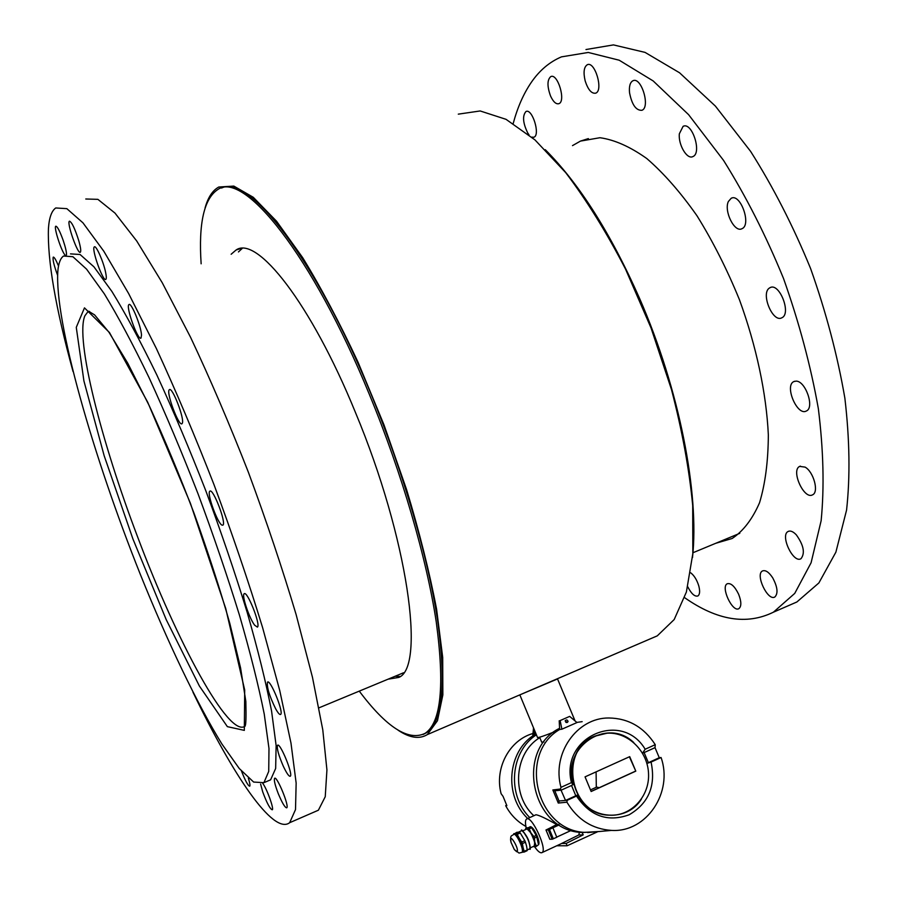 <?xml version="1.0" encoding="UTF-8"?>
<svg xmlns="http://www.w3.org/2000/svg" width="898" height="898" viewBox="0 0 898 898"><rect width="100%" height="100%" fill="white"/><g stroke="black" fill="none" stroke-linecap="round" stroke-linejoin="round"><path stroke-width="1.35" d="M57.842 271.028C58.538 263.249 60.435 258.242 63.522 256.031L72.884 256.716L86.578 269.164L104.314 293.826C117.952 316.219 132.859 344.125 149.012 377.553C165.524 413.574 181.845 452.278 197.975 493.653C213.511 535.477 227.362 576.045 239.508 615.355C250.329 652.812 258.579 685.724 264.248 714.101L268.985 748.517L268.727 771.404L263.911 782.674L253.64 782.057L239.283 768.542L221.907 744.004C196.718 703.213 167.488 641.789 140.29 574.293C93.111 456.229 54.351 321.203 57.842 271.028M262.788 783.404C267.065 789.14 274.216 809.12 272.251 809.805C270.04 809.008 266.863 803.037 262.71 791.879L260.611 784.055M248.342 778.106C249.824 782.82 250.284 785.525 249.723 786.21C248.016 785.795 245.289 780.777 241.54 771.18M57.584 275.226C53.947 265.381 52.511 259.331 53.263 257.109C54.239 256.929 55.99 259.915 58.527 266.055M65.184 255.223C61.524 251.777 53.476 226.913 55.811 226.206C57.371 226.375 59.818 231.078 63.163 240.316C65.543 247.433 66.654 252.316 66.486 254.965M78.833 240.911C80.674 247.5 81.168 251.283 80.337 252.248C77.823 254.819 66.43 222.367 69.438 221.177C71.818 222.053 74.949 228.631 78.833 240.911M105.616 272.397C106.447 276.461 106.514 278.784 105.829 279.379C103.034 282.185 91.046 248.252 94.357 246.883C96.075 244.952 103.495 261.733 105.616 272.397M141.502 335.077L141.02 338.097C137.978 341.15 125.394 306.139 128.975 304.568C131.198 301.952 141.132 326.097 141.502 335.077M182.294 423.272L181.98 423.71C178.781 426.954 165.636 391.427 169.385 389.698C172.27 386.443 184.808 419.074 182.294 423.272M222.042 525.139C217.563 523.624 206.45 492.688 209.863 491.206C213.006 487.749 226.7 523.455 222.872 525.15L222.042 525.139M254.673 625.221C249.274 618.396 241.439 594.959 244.189 593.769C247.197 590.323 261.094 625.412 257.389 627.118L254.673 625.221M275.708 708.892C269.355 695.905 266.616 686.97 267.514 682.121C270.287 678.809 284.082 712.81 280.614 714.438C279.693 714.943 278.054 713.091 275.708 708.892M283.33 766.275C278.537 755.173 276.606 748.169 277.549 745.25C280.041 742.163 293.433 774.761 290.267 776.254C288.965 776.613 286.653 773.29 283.33 766.275M278.223 793.518C274.99 785.054 273.778 779.98 274.608 778.308C276.831 775.479 289.616 806.505 286.743 807.818C285.014 807.751 282.174 802.992 278.223 793.518M192.958 692.178C233.02 775.367 273.284 835.365 289.661 822.703L295.509 809.592L296.149 783.078L290.986 743.095L279.761 690.607L262.631 627.713C248.499 581.578 232.301 533.928 214.05 484.774C195.079 436.136 175.862 390.742 156.398 348.581L128.65 293.579L103.786 251.193L82.942 222.816L66.834 208.65L55.743 207.966C51.601 210.895 49.166 217.72 48.447 228.451C47.325 260.005 55.53 307.7 73.041 371.559M314.064 812.095L318.386 810.209L325.244 796.717L326.928 769.912L322.775 729.771L312.459 677.26L296.104 614.513C282.387 568.569 266.493 521.166 248.409 472.314C229.518 424.036 210.233 379.012 190.544 337.244L162.302 282.825L136.721 240.99L114.989 213.095L97.882 199.345L85.77 198.997M267.29 781.238L270.612 779.823L275.652 768.475L276.124 745.531L271.578 711.081C266.033 682.693 257.906 649.793 247.186 612.369C235.119 573.081 221.335 532.57 205.822 490.802C189.714 449.494 173.37 410.857 156.813 374.915C140.604 341.577 125.619 313.739 111.88 291.423L93.964 266.852L80.068 254.493L70.493 253.876M772.707 577.841C777.578 587.045 778.297 593.432 774.862 596.979C767.824 601.559 754.937 574.293 762.514 570.937C765.511 569.815 768.913 572.116 772.707 577.841M796.335 534.871C803.71 545.254 805.259 553.202 800.982 558.713C793.226 563.675 779.823 535.141 788.152 531.459C790.442 530.392 793.17 531.537 796.335 534.871M805.091 467.117C813.633 471.776 819.133 492.16 812.6 494.809C804.114 500.085 790.61 470.35 799.669 466.399L805.091 467.117M796.099 381.122C805.596 380.898 814.8 407.67 806.382 410.992C797.289 416.436 784.19 385.646 793.832 381.571L796.099 381.122M769.361 288.078L770.057 287.652C779.397 282.208 791.733 313.873 781.799 317.802C772.841 323.033 760.539 293.59 769.361 288.078M728.368 201.511L731.208 198.256C740.536 193.048 751.772 225.061 741.916 228.721C734.575 232.964 723.709 211.064 728.368 201.511M679.359 133.757L683.109 126.326C692.077 121.499 702.27 153.311 692.829 156.6C687.015 159.799 678.091 144.589 679.359 133.757M629.543 92.752C628.959 86.331 630.093 82.324 632.933 80.741C641.295 76.341 650.668 107.401 641.879 110.308C636.02 110.577 631.911 104.729 629.543 92.752M585.17 80.91C583.206 72.435 583.902 67.036 587.27 64.735C594.914 60.738 603.725 90.619 595.677 93.179C591.558 93.83 588.055 89.744 585.17 80.91M550.541 96.007C547.062 86.275 547.14 79.799 550.788 76.588C557.725 72.929 566.189 101.407 558.87 103.685C556.053 104.415 553.269 101.856 550.541 96.007M529.012 134.812L527.799 133.106C522.872 123.015 522.266 115.808 525.981 111.498C532.301 108.108 540.596 135.138 533.906 137.226L531.796 137.147M690.607 572.744C694.165 575.438 696.893 579.839 698.801 585.967C700.137 591.254 699.823 594.599 697.847 595.98C694.682 596.811 691.325 593.746 687.767 586.798M738.639 594.263C741.467 601.604 741.557 606.397 738.897 608.631C732.51 612.818 720.364 586.764 727.268 583.745C730.961 582.824 734.744 586.327 738.639 594.263M585.979 49.536L613.446 44.9L645.045 52.387L679.562 72.783L715.392 106.099L750.593 151.358C773.111 186.851 793.125 225.926 810.613 268.581C826.081 312.201 837.497 355.406 844.872 398.184C849.688 439.504 850.249 476.804 846.567 510.086L835.881 552.169L818.875 582.948L796.874 601.986L786.289 606.599M513.218 123.43C517.495 107.491 523.489 93.852 531.189 82.526C539.406 70.504 549.497 61.951 561.452 56.866L588.246 52.454L619.216 60.222L653.194 80.955L688.598 114.663L723.519 160.349C745.935 196.134 765.915 235.489 783.483 278.402C799.074 322.292 810.703 365.699 818.347 408.646C823.477 450.1 824.398 487.468 821.131 520.75L811.085 562.777L794.741 593.398L773.403 612.2C746.653 625.277 717.053 620.428 684.624 597.664M572.497 145.622L580.456 141.098L599.943 137.72C614.513 139.751 630.138 146.7 646.807 158.553C663.779 173.235 680.482 192.284 696.938 215.7C712.821 241.225 726.976 269.209 739.413 299.651C756.385 346.123 766.398 393.47 768.34 434.935C768.194 461.224 765.264 483.831 759.54 502.757C752.389 519.179 743.263 531.1 732.128 538.508L715.785 543.279M553.886 732.016C543.986 735.967 538.531 737.786 537.52 737.494L519.83 694.861M520.245 694.693L557.535 678.933L575.079 720.948M556.468 679.214L555.806 679.416M642.564 753.186L644.079 752.49L648.401 762.705L646.897 763.39M641.419 799.119C627.073 822.175 590.749 820.11 577.425 795.056L575.809 795.785L571.498 785.38L573.126 784.65C561.34 747.361 606.902 716.525 633.775 742.567M602.435 733.778L594.454 736.259C558.208 749.953 569.489 814.43 608.698 815.16L613.177 815.204M575.809 795.785L571.498 785.38M635.795 771.135L591.153 791.508L585.047 776.86L629.711 756.644L635.795 771.135L629.386 756.79M591.109 791.407L635.436 771.18M575.741 795.796L565.538 800.444L560.532 789.005L560.981 787.344L571.442 782.607C559.847 736.899 621.899 709.768 645.157 749.246L642.541 753.153M646.829 763.423L651.072 762.065C656.023 785.739 648.693 803.317 629.094 814.8C607.699 822.422 590.166 816.181 576.505 796.066L567.188 800.309L559.027 800.982L554.807 790.79L553.516 789.87M576.505 796.066L577.425 795.056M573.126 784.65L571.442 782.607M645.157 749.246L655.248 744.678L655.024 747.652L644.135 752.58M655.024 747.652L659.267 757.721L648.39 762.683M571.465 785.514L561.261 790.139L554.807 790.79M594.723 736.203C558.466 749.909 569.759 814.407 608.979 815.148C630.508 816.843 649.434 796.997 648.558 774.199C648.064 751.402 628.218 731.78 607.026 733.206L594.723 736.203M543.93 742.006L541.662 742.118L539.619 737.202M559.218 824.869L549.273 829.449L547.163 829.516L556.67 824.532L558.578 824.454M571.195 830.414L556.749 837.104M526.25 827.967C525.106 823.084 525.207 820.11 526.531 819.066C531.493 814.643 547.836 849.89 542.033 852.595C540.36 853.403 537.891 851.461 534.624 846.769M560.846 843.862L578.873 834.949L579.356 832.233M526.89 818.897L536.005 814.744C539.328 815.305 546.209 818.572 556.67 824.532M539.799 737.628C514.453 752.749 510.962 794.887 533.839 815.732M597.316 831.907L567.143 845.759L566.178 843.435L583.195 834.859L582.185 832.424M578.873 834.949L583.195 834.859M561.486 843.469L566.178 843.435M556.749 845.77L567.143 845.759M530.235 826.665L530.044 826.755C531.942 826.519 534.299 829.516 537.127 835.757C538.98 840.494 539.44 843.514 538.519 844.805M590.491 789.903L596.699 787.075L599.213 787.703M536.398 734.8C510.423 751.458 506.652 794.853 529.786 817.584M596.306 787.243L596.092 771.865M567.323 722.419L565.123 720.914C566.413 719.455 567.401 719.668 568.064 721.532L567.323 722.419M566.784 722.542L565.796 722.295M582.162 721.655L576.819 722.407M559.566 728.3C515.082 749.92 531.201 830.19 581.219 832.446L593.915 831.997M561.89 729.198L560.139 720.566L569.669 716.391L576.987 722.553L561.89 729.198L559.634 729.49C518.023 753.635 536.005 830.167 584.475 832.367L599.381 831.503M569.669 716.391L560.139 720.566M559.634 729.49L559.207 720.78M535.994 733.823L534.243 734.934C507.493 751.39 503.699 795.942 527.721 818.516M534.445 734.519L532.783 735.417L534.445 734.519L534.22 729.535M533.614 728.098L532.985 734.968M533.535 727.896L532.783 735.417M533.019 733.475C509.503 739.986 494.304 768.16 501.106 793.686L503.06 796.391L506.865 805.641L505.675 805.686C510.513 814.722 517.27 821.659 525.925 826.474M505.675 805.686L506.663 805.248M655.248 744.678C643.933 727.2 628.465 718.299 608.855 717.985C576.931 717.614 551.54 753.579 560.981 787.344M659.267 757.721L661.063 757.508L651.072 762.065M567.188 800.309L566.919 802.195L558.275 803.059L552.842 789.959L560.532 789.005M558.275 803.059L566.919 802.195C577.526 819.717 592.422 829.123 611.572 830.403C646.594 832.67 673.377 792.238 661.063 757.508M558.758 802.834L559.027 800.982M692.504 557.579C699.508 493.586 679.494 389.743 639.713 298.72C610.865 233.536 579.39 183.866 545.277 149.685M221.559 188.052C248.578 174.089 315.209 257.816 371.11 394.233C403.471 472.584 428.279 558.208 437.741 621.259C446.25 684.95 442.478 722.115 426.449 732.757L423.126 734.463M359.267 691.123C386.499 727.391 408.444 741.467 425.102 733.34C441.075 722.722 444.779 685.567 436.237 621.876C426.73 558.825 401.889 473.179 369.516 394.794C311.999 254.336 243.762 170.811 217.945 189.444C204.037 198.559 198.436 223.355 201.141 263.81M242.168 248.454L238.464 251.934M395.086 676.273L400.093 676.508M231.145 254.257L236.051 250.026C256.772 235.13 310.73 302.828 355.384 412.305C408.253 538.71 425.517 667.147 398.824 677.418L388.071 679.18M398.05 730.175C409.634 737.954 419.388 739.424 427.336 734.586L437.472 720.724L442.849 694.94L442.703 657.381L436.574 609.113C429.502 572.206 419.501 532.346 406.558 489.522L383.996 424.877L358.055 362.231C339.601 322.663 321.147 287.809 302.671 257.659L276.539 221.211L253.27 197.279L233.828 186.088L218.786 187.02C212.557 190.432 207.988 197.38 205.092 207.887M458.294 114.147L480.172 110.959L506.045 119.333L534.984 139.92L565.661 172.584C586.506 200.052 606.464 232.223 625.524 269.097L651.061 327.995L671.468 389.496C682.166 430.591 689.249 469.272 692.706 505.518L692.829 553.606L686.386 592.018L674.185 619.553L657.28 635.851L648.973 639.41M552.584 827.934L548.33 829.932L545.984 829.988L549.744 828.158L547.039 829.561L549.217 829.494L552.584 827.934M549.845 839.226L552.18 839.248L556.805 837.25L552.955 827.922M525.745 828.203L530.83 827.036L525.745 828.203L525.644 829.539L526.576 828.405L530.965 832.929L534.77 842.167L534.153 846.792L533.289 846.488M522.49 830.987L526.486 829.157C528.978 826.968 537.161 844.681 534.276 846.028L534.097 846.118M533.311 846.556L536.106 846.533L538.531 844.692L536.106 846.533M528.507 828.102L529.236 828.854L531.56 827.788L533.973 831.548L536.14 835.443L533.805 836.521L534.433 838.047L536.768 836.981L538.531 844.692M530.83 827.036L531.56 827.788M536.14 835.443L536.768 836.981M533.805 836.521L530.965 832.929L529.236 828.854M536.207 845.77L534.77 842.167L534.433 838.047M513.701 834.343L516.821 832.289L519.538 832.21L516.496 833.613L517.214 834.365L520.256 832.962L524.814 840.663L521.749 842.066L522.389 843.604L525.442 842.189L526.542 845.972L527.238 849.923L524.185 851.326L524.095 852.09L527.137 850.687L527.238 849.923M524.814 840.663L525.442 842.189M521.749 842.066L519.28 838.305L523.085 847.566L522.389 843.604M514.352 834.051L514.936 833.737L519.28 838.305L517.214 834.365M524.185 851.326L523.085 847.566L522.445 852.168M513.757 834.332L514.599 833.939C517.181 831.638 525.88 850.552 522.883 851.966L522.692 852.045M513.566 834.41L513.645 834.365C516.283 832.48 524.668 850.687 521.918 852.393L521.749 852.494M516.698 851.731L514.341 849.587L511.041 842.38C508.088 830.01 520.503 850.485 516.698 851.731M519.538 832.21L520.256 832.962M516.496 833.613L513.791 833.681M522.434 852.168L524.095 852.09M132.96 539.058L166.209 619.62L199.39 686.027L227.374 726.65L244.323 730.377L244.705 690.057L225.746 608.563L190.376 503.206L147.721 402.259L109.455 332.518L84.468 307.868L76.274 327.355L83.907 380.909L104.134 455.634L132.96 539.058M245.154 726.123C228.956 738.639 176.928 641.789 137.72 537.172C101.294 441.614 75.005 338.827 84.895 315.782L87.622 312.122L89.25 311.393M553.348 838.844L549.497 829.516M552.18 839.248L548.33 829.932M549.868 839.282L546.04 829.999M522.31 831.009C527.16 835.623 529.719 841.325 529.966 848.082M518.494 832.154L521.21 830.908C523.837 828.585 532.548 847.476 529.506 848.902L529.315 848.992M89.576 311.505L87.622 312.122L88.554 311.224L94.593 314.884L109.006 332.305L127.718 363.162L149.27 405.773C164.57 439.167 179.555 475.154 194.226 513.735C208.134 552.427 219.999 588.965 229.798 623.347L240.585 667.966L245.85 701.473C246.232 717.491 245.962 725.629 245.031 725.887M739.784 533.322L692.93 552.753M403.528 672.77L318.947 707.849M318.386 810.209L289.661 822.703M270.612 779.823L263.911 782.674M788.747 531.201L788.152 531.459M800.354 466.118L799.669 466.399M794.607 381.268L793.832 381.571M770.877 287.36L770.057 287.652M732.005 197.975L731.208 198.256M683.849 126.079L683.109 126.326M633.595 80.539L632.933 80.741M587.842 64.566L587.27 64.735M773.403 612.2L796.874 601.986M580.456 141.098L588.358 138.595M561.216 843.693L542.033 852.595M581.219 832.446L584.475 832.367M611.572 830.403L587.606 832.569M425.102 733.34L426.449 732.757M236.051 250.026L240.664 248.555M427.336 734.586L657.28 635.851M549.823 839.271L545.984 829.988M529.584 827.036L530.875 826.71M530.101 847.959L534.276 846.028M521.401 830.83C521.042 828.259 523.377 831.29 528.428 839.899C530.449 847.6 530.808 850.597 529.506 848.902L527.227 849.946M521.85 852.438L522.883 851.966M513.645 834.365C511.804 836.408 509.828 834.287 511.041 842.38M521.918 852.393L519.044 853.066L514.341 849.587"/></g></svg>
